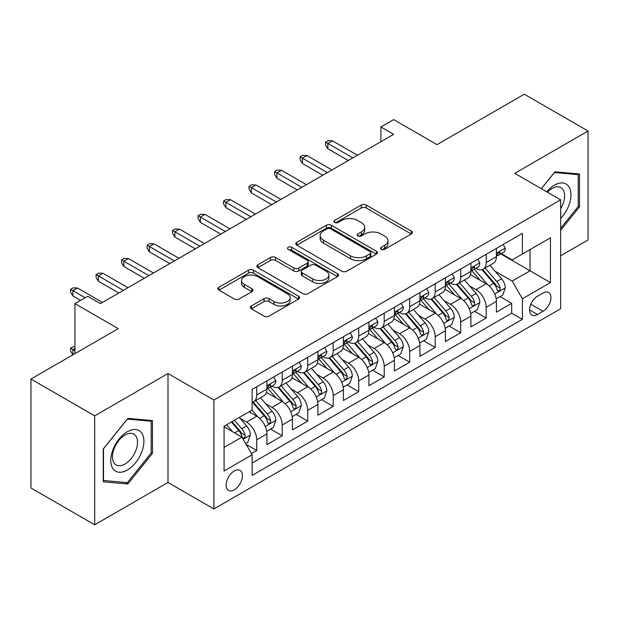 <?xml version="1.0" encoding="UTF-8"?>
<svg xmlns="http://www.w3.org/2000/svg" width="619" height="619" viewBox="0 0 619 619"><rect width="100%" height="100%" fill="white"/><g stroke="black" fill="none" stroke-linecap="round" stroke-linejoin="round"><path stroke-width="0.93" d="M381.219 249.333A2.476 1.431 0 0 0 384.724 249.333L411.31 233.982A3.536 2.043 0 0 0 412.347 232.543A3.536 2.043 0 0 0 411.31 231.096L366.262 205.082A3.536 2.043 0 0 0 361.256 205.082L334.67 220.441A2.476 1.431 0 0 0 333.943 221.447A2.476 1.431 0 0 0 334.67 222.461A2.476 1.431 0 0 0 338.167 222.461L341.611 220.472A11.328 6.538 0 0 1 357.627 220.472L361.38 222.639A11.328 6.538 0 0 1 364.699 227.266A11.328 6.538 0 0 1 361.38 231.885L357.944 233.874A2.476 1.431 0 0 0 357.217 234.887A2.476 1.431 0 0 0 357.944 235.901A2.476 1.431 0 0 0 361.45 235.901L364.885 233.912A11.328 6.538 0 0 1 380.902 233.912L384.654 236.079A11.328 6.538 0 0 1 387.974 240.706A11.328 6.538 0 0 1 384.654 245.325L381.219 247.314A2.476 1.431 0 0 0 380.492 248.327A2.476 1.431 0 0 0 381.219 249.333L381.219 247.314M234.284 489.822A11.537 6.662 120 0 0 241.82 479.655A11.537 6.662 120 0 0 240.056 470.409A11.537 6.662 120 0 0 234.284 470.982A11.537 6.662 120 0 0 226.747 481.149A11.537 6.662 120 0 0 228.519 490.395A11.537 6.662 120 0 0 234.284 489.822M251.391 305.941A3.536 2.043 0 0 0 250.355 307.388A3.536 2.043 0 0 0 251.391 308.827L264.027 316.123A3.536 2.043 0 0 0 269.033 316.123L298.567 299.078A3.536 2.043 0 0 0 299.604 297.631A3.536 2.043 0 0 0 298.567 296.184L253.519 270.178A3.536 2.043 0 0 0 248.513 270.178L218.979 287.231A3.536 2.043 0 0 0 217.942 288.671A3.536 2.043 0 0 0 218.979 290.118L234.245 298.931A3.536 2.043 0 0 0 239.251 298.931L251.894 291.634A3.536 2.043 0 0 0 252.931 290.187A3.536 2.043 0 0 0 251.894 288.748L244.319 284.376A9.471 5.463 0 0 1 241.549 280.508A9.471 5.463 0 0 1 247.391 275.463A9.471 5.463 0 0 1 257.713 276.647L287.371 293.77A9.471 5.463 0 0 1 290.141 297.631A9.471 5.463 0 0 1 284.299 302.683A9.471 5.463 0 0 1 273.977 301.499L269.033 298.644A3.536 2.043 0 0 0 264.027 298.644L251.391 305.941L251.391 308.827M560.644 255.771L588.05 239.948L588.05 131.019L524.308 94.212L436.983 144.629L393.638 119.606L380.894 126.965L393.638 134.331L100.425 303.612L87.681 296.253L74.93 303.612L74.93 353.658M94.692 415.852L94.692 524.788L167.997 482.464L167.997 373.536L94.692 415.852L30.95 379.052L118.275 328.635L74.93 303.612M167.997 373.536L213.888 400.029L560.644 199.836L560.644 308.765L213.888 508.957L213.888 400.029M588.05 131.019L514.745 173.335L560.644 199.836M341.866 271.192A3.536 2.043 0 0 0 346.864 271.192L376.398 254.138A3.536 2.043 0 0 0 377.435 252.699A3.536 2.043 0 0 0 376.398 251.252L331.351 225.239A3.536 2.043 0 0 0 326.345 225.239L296.818 242.292A3.536 2.043 0 0 0 295.781 243.739A3.536 2.043 0 0 0 296.818 245.178L341.866 271.192M289.174 249.875A2.476 1.431 0 0 1 291.688 250.223L291.688 247.275L337.487 273.722A3.536 2.043 0 0 1 338.523 275.161A3.536 2.043 0 0 1 337.487 276.608L307.953 293.661A3.536 2.043 0 0 1 302.946 293.661L257.899 267.648L257.899 264.762A3.536 2.043 0 0 0 256.862 266.209A3.536 2.043 0 0 0 257.899 267.648M257.899 264.762L270.534 257.465A3.536 2.043 0 0 1 275.54 257.465L293.808 268.012A3.536 2.043 0 0 0 298.815 268.012L307.202 263.168A3.536 2.043 0 0 0 308.239 261.729A3.536 2.043 0 0 0 307.202 260.282L288.183 249.302A2.476 1.431 0 0 1 287.456 248.289A2.476 1.431 0 0 1 288.988 246.966A2.476 1.431 0 0 1 291.688 247.275M94.692 524.788L30.95 487.981L30.95 379.052M251.43 453.572L256.723 450.524L246.138 444.411M240.126 418.413L246.524 422.112A14.423 8.326 60 0 1 256.723 439.776L266.921 433.888L266.921 444.635L282.218 435.799L270.619 429.106M265.621 403.696L272.02 407.387A14.423 8.326 60 0 1 282.218 425.052L292.416 419.164L292.416 429.911L307.713 421.082L296.114 414.382M291.116 388.972L297.515 392.67A14.423 8.326 60 0 1 307.713 410.335L317.911 404.447L317.911 415.194L333.215 406.358L321.609 399.665M316.611 374.255L323.01 377.946A14.423 8.326 60 0 1 333.215 395.611L343.413 389.722L343.413 400.47L358.711 391.641L347.104 384.941M342.106 359.531L348.512 363.229A14.423 8.326 60 0 1 358.711 380.894L368.909 375.006L368.909 385.753L384.206 376.917L372.607 370.224M367.609 344.814L374.008 348.512A14.423 8.326 60 0 1 384.206 366.177L394.404 360.289L394.404 371.029L409.701 362.2L398.102 355.499M393.104 330.089L399.503 333.788A14.423 8.326 60 0 1 409.701 351.453L419.899 345.564L419.899 356.312L435.196 347.476L423.597 340.783M418.599 315.373L424.998 319.071A14.423 8.326 60 0 1 435.196 336.736L445.394 330.848L445.394 341.587L460.698 332.759L449.092 326.058M444.094 300.648L450.493 304.347A14.423 8.326 60 0 1 460.698 322.012L470.897 316.123L470.897 326.871L486.194 318.034L486.194 307.295A14.423 8.326 -120 0 0 475.996 289.63L469.589 285.932M474.587 311.342L486.194 318.034M266.921 433.888A14.423 8.326 -120 0 0 256.723 416.223L249.07 411.805M292.416 419.164A14.423 8.326 -120 0 0 282.218 401.499L266.449 392.4M317.911 404.447A14.423 8.326 -120 0 0 307.713 386.782L291.944 377.675M343.413 389.722A14.423 8.326 -120 0 0 333.215 372.058L317.446 362.958M368.909 375.006A14.423 8.326 -120 0 0 358.711 357.341L342.941 348.234M394.404 360.289A14.423 8.326 -120 0 0 384.206 342.624L368.437 333.517M419.899 345.564A14.423 8.326 -120 0 0 409.701 327.9L393.932 318.8M445.394 330.848A14.423 8.326 -120 0 0 435.196 313.183L419.427 304.076M470.897 316.123A14.423 8.326 -120 0 0 460.698 298.459L444.929 289.359M543.049 293.011L537.439 296.253A11.181 6.453 120 0 0 530.135 306.103A11.181 6.453 120 0 0 531.853 315.056A11.181 6.453 120 0 0 537.439 314.506L543.049 311.264A11.181 6.453 120 0 0 550.353 301.414A11.181 6.453 120 0 0 548.635 292.462A11.181 6.453 120 0 0 543.049 293.011M224.086 447.429L241.936 437.122L252.134 454.787L252.134 475.4L522.397 319.365L522.397 298.753L512.199 281.088L495.084 271.215M252.134 454.787L224.086 470.982L224.086 426.228L252.134 410.041L252.134 389.428L522.397 233.394L522.397 254.007L550.446 237.812L550.446 282.566L522.397 298.753M271.888 386.117L272.02 386.194A14.423 8.326 60 0 0 279.231 386.906L289.429 381.018A14.423 8.326 -120 0 0 292.416 374.418L292.416 366.169M297.383 371.392L297.515 371.47A14.423 8.326 60 0 0 304.726 372.189L314.924 366.301A14.423 8.326 -120 0 0 317.911 359.693L317.911 351.453M322.878 356.676L323.01 356.753A14.423 8.326 60 0 0 330.221 357.465L340.427 351.577A14.423 8.326 -120 0 0 343.413 344.976L343.413 336.728M348.373 341.951L348.512 342.028A14.423 8.326 60 0 0 355.724 342.748L365.922 336.86A14.423 8.326 -120 0 0 368.909 330.252L368.909 322.012M373.876 327.234L374.008 327.312A14.423 8.326 60 0 0 381.219 328.024L391.417 322.135A14.423 8.326 -120 0 0 394.404 315.535L394.404 307.295M399.371 312.518L399.503 312.587A14.423 8.326 60 0 0 406.714 313.307L416.912 307.419A14.423 8.326 -120 0 0 419.899 300.819L419.899 292.57M424.866 297.793L424.998 297.871A14.423 8.326 60 0 0 432.209 298.582L442.407 292.694A14.423 8.326 -120 0 0 445.394 286.094L445.394 277.854M450.361 283.076L450.493 283.154A14.423 8.326 60 0 0 457.704 283.866L467.91 277.977A14.423 8.326 -120 0 0 470.897 271.377L470.897 263.129M252.134 463.035L511.689 313.183L511.689 303.318L496.392 312.154L496.392 301.407A14.423 8.326 -120 0 0 486.194 283.742L470.425 274.635M475.856 268.352L475.996 268.429A14.423 8.326 -120 0 0 483.207 269.141A14.423 8.326 -120 0 0 486.194 262.541L486.194 254.301M483.207 269.141L493.405 263.253A14.423 8.326 -120 0 0 496.392 256.653L496.392 248.412M256.723 386.782L256.723 395.023A14.423 8.326 60 0 1 253.736 401.63A14.423 8.326 60 0 1 252.134 402.211M253.736 401.63L263.934 395.742A14.423 8.326 -120 0 0 266.921 389.134L266.921 380.894M282.218 372.058L282.218 380.306A14.423 8.326 60 0 1 279.231 386.906M307.713 357.341L307.713 365.581A14.423 8.326 60 0 1 304.726 372.189M333.215 342.617L333.215 350.865A14.423 8.326 60 0 1 330.221 357.465M358.711 327.9L358.711 336.14A14.423 8.326 60 0 1 355.724 342.748M384.206 313.183L384.206 321.423A14.423 8.326 60 0 1 381.219 328.024M409.701 298.459L409.701 306.699A14.423 8.326 60 0 1 406.714 313.307M435.196 283.742L435.196 291.982A14.423 8.326 60 0 1 432.209 298.582M460.698 269.017L460.698 277.266A14.423 8.326 60 0 1 457.704 283.866M460.698 322.012L460.698 332.759M435.196 336.736L435.196 347.476M409.701 351.453L409.701 362.2M384.206 366.177L384.206 376.917M358.711 380.894L358.711 391.641M333.215 395.611L333.215 406.358M307.713 410.335L307.713 421.082M282.218 425.052L282.218 435.799M256.723 439.776L256.723 450.524M241.936 437.122L224.086 426.824M512.199 281.088L530.042 270.789L530.042 249.589L550.446 237.812M500.848 253.929L550.446 282.566M501.359 253.635L512.199 259.895L522.397 254.007M167.997 482.464L213.888 508.957M380.894 126.965L380.894 141.689M500.09 296.617L511.689 303.318M511.689 313.183L522.397 319.365M560.644 230.283L579.508 206.816L579.508 174.009L554.903 171.811L541.339 188.687M103.234 481.791L127.839 483.988L152.444 453.379L152.444 420.572L127.839 418.374L103.234 448.984L103.234 481.791M578.231 206.081L579.508 206.816M151.168 452.644L152.444 453.379M125.239 482.487L127.839 483.988M382.209 249.689L384.654 248.273A11.328 6.538 0 0 0 387.974 243.646L387.974 240.706M364.699 227.266L364.699 230.206A11.328 6.538 0 0 1 361.38 234.833L358.935 236.249M411.264 234.013L366.262 208.03A3.536 2.043 0 0 0 361.256 208.03L335.66 222.809M376.352 254.169L331.351 228.187A3.536 2.043 0 0 0 326.345 228.187L296.865 245.209M370.147 253.705A2.476 1.431 0 0 0 370.866 252.699A2.476 1.431 0 0 0 370.147 251.685L330.6 228.852A2.476 1.431 0 0 0 327.095 228.852L323.466 230.949A11.328 6.538 0 0 0 320.155 235.576A11.328 6.538 0 0 0 323.466 240.195L350.493 255.802A11.328 6.538 0 0 0 366.518 255.802L370.147 253.705L370.147 256.653A2.476 1.431 0 0 0 370.866 255.639L370.866 252.699M320.155 235.576L320.155 238.516A11.328 6.538 0 0 0 323.466 243.143L323.466 240.195M370.147 256.653L366.518 258.75A11.328 6.538 0 0 1 350.493 258.75L323.466 243.143M257.945 267.679L270.534 260.406L270.534 257.465M308.239 261.729L308.239 264.669A3.536 2.043 0 0 1 307.202 266.116L298.815 270.952A3.536 2.043 0 0 1 293.808 270.952L275.54 260.406A3.536 2.043 0 0 0 270.534 260.406M291.688 250.223L337.432 276.639M312.773 278.96A9.471 5.463 0 0 0 323.087 280.144A9.471 5.463 0 0 0 328.929 275.091A9.471 5.463 0 0 0 326.159 271.223L315.713 265.195A3.536 2.043 0 0 0 310.707 265.195L302.32 270.031A3.536 2.043 0 0 0 301.283 271.478A3.536 2.043 0 0 0 302.32 272.925L312.773 278.96L312.773 281.9A9.471 5.463 0 0 0 323.087 283.084A9.471 5.463 0 0 0 328.929 278.032L328.929 275.091M301.283 271.478L301.283 274.426A3.536 2.043 0 0 0 302.32 275.865L302.32 272.925M312.773 281.9L302.32 275.865M290.141 297.631L290.141 300.579A9.471 5.463 0 0 1 284.299 305.624A9.471 5.463 0 0 1 273.977 304.44L269.033 301.585A3.536 2.043 0 0 0 264.027 301.585L251.438 308.858M241.549 280.508L241.549 283.456A9.471 5.463 0 0 0 244.319 287.317L244.319 284.376M251.848 291.665L244.319 287.317M298.52 299.101L253.519 273.126A3.536 2.043 0 0 0 248.513 273.126L219.025 290.149M496.175 298.876L502.767 295.077L505.313 287.711A9.556 5.517 -120 0 0 501.591 278.743L489.939 265.257M487.61 284.67L474.293 269.257M480.035 280.183L472.305 271.238A22.895 13.216 -120 0 0 471.593 270.441M481.907 269.66L493.691 283.309A9.556 5.517 60 0 1 497.096 289.885L497.792 291.023L499.084 290.837L499.943 289.785L500.152 288.121A9.556 5.517 -120 0 0 496.748 281.537L485.095 268.05M482.596 269.443L495.262 284.098A4.867 2.809 60 0 1 496.484 286.001L500.152 288.121M503.146 244.513L505.313 248.265A9.556 5.517 60 0 1 503.332 252.49L498.488 255.283A9.556 5.517 -120 0 0 500.152 253.086L499.951 252.235L498.759 252.475L497.096 254.85A9.556 5.517 60 0 1 496.392 256.212M496.709 255.732L496.748 255.732A9.556 5.517 -120 0 0 498.488 255.283M352.845 157.884L327.861 143.453L327.861 148.753L325.563 145.07L325.563 142.13L327.861 143.453L332.449 140.807L357.434 155.23M327.861 148.753L348.257 160.53M325.563 142.13L328.109 140.66L332.449 140.807M560.644 218.445A23.437 13.533 120 0 0 570.656 191.256A23.437 13.533 120 0 0 554.392 185.189A23.437 13.533 120 0 0 546.716 191.797M560.644 208.618A17.742 10.244 120 0 0 560.946 187.611A17.742 10.244 120 0 0 552.071 188.493A17.742 10.244 120 0 0 547.428 192.2M541.385 188.718L554.392 172.539L578.231 174.666L578.231 206.452L560.644 228.341M576.653 173.753L578.231 174.666M141.681 452.172A23.437 13.533 120 0 0 135.615 429.532A23.437 13.533 120 0 0 112.975 449.603A23.437 13.533 120 0 0 119.041 472.243A23.437 13.533 120 0 0 141.681 452.172M135.87 450.516A17.742 10.244 120 0 0 133.874 434.182A17.742 10.244 120 0 0 114.136 448.574A17.742 10.244 120 0 0 116.132 464.915A17.742 10.244 120 0 0 135.87 450.516M103.489 480.545L103.489 448.76L127.328 419.102L151.168 421.23L151.168 453.015L127.328 482.673L103.234 480.398M149.589 420.316L151.168 421.23M470.68 313.601L477.264 309.794L479.818 302.436A9.556 5.517 -120 0 0 476.096 293.46L464.443 279.974M462.114 299.395L448.798 283.974M454.532 294.907L446.81 285.955A22.895 13.216 -120 0 0 446.098 285.158M456.412 284.384L468.188 298.025A9.556 5.517 60 0 1 471.601 304.61L472.289 305.74L473.581 305.562L474.448 304.509L474.657 302.838A9.556 5.517 -120 0 0 471.252 296.261L459.6 282.775M457.101 284.16L469.759 298.822A4.867 2.809 60 0 1 470.989 300.726L474.657 302.838M445.185 328.318L451.769 324.518L454.323 317.152A9.556 5.517 -120 0 0 450.601 308.185L438.948 294.698M436.612 314.112L423.303 298.698M429.037 309.624L421.315 300.679A22.895 13.216 -120 0 0 420.603 299.882M430.909 299.101L442.693 312.742A9.556 5.517 60 0 1 446.098 319.327L446.794 320.464L448.086 320.278L448.953 319.226L449.162 317.562A9.556 5.517 -120 0 0 445.757 310.978L434.105 297.491M431.605 298.884L444.264 313.539A4.867 2.809 60 0 1 445.494 315.442L449.162 317.562M419.682 343.042L426.274 339.235L428.82 331.877A9.556 5.517 -120 0 0 425.098 322.901L413.453 309.415M411.117 328.836L397.8 313.415M403.542 324.341L395.812 315.396A22.895 13.216 -120 0 0 395.108 314.599M405.414 313.825L417.198 327.466A9.556 5.517 60 0 1 420.603 334.051L421.299 335.181L422.591 335.003L423.458 333.951L423.667 332.279A9.556 5.517 -120 0 0 420.255 325.702L408.61 312.216M406.11 313.601L418.769 328.263A4.867 2.809 60 0 1 419.999 330.167L423.667 332.279M394.187 357.759L400.779 353.952L403.325 346.594A9.556 5.517 -120 0 0 399.603 337.626L387.958 324.139M385.622 343.553L372.305 328.14M378.047 339.065L370.317 330.12A22.895 13.216 -120 0 0 369.605 329.323M379.919 328.542L391.703 342.183A9.556 5.517 60 0 1 395.108 348.768L395.804 349.905L397.096 349.72L397.955 348.667L398.164 347.004A9.556 5.517 -120 0 0 394.76 340.419L383.115 326.933M380.608 328.318L393.274 342.98A4.867 2.809 60 0 1 394.496 344.884L398.164 347.004M477.651 259.229L479.818 262.982A9.556 5.517 60 0 1 477.837 267.207L472.993 270.008A9.556 5.517 -120 0 0 474.657 267.803L474.456 266.959L473.264 267.199L471.601 269.575A9.556 5.517 60 0 1 470.897 270.936M471.214 270.457L471.252 270.457A9.556 5.517 -120 0 0 472.993 270.008M327.35 172.6L302.358 158.178L302.358 163.478L300.068 159.795L300.068 156.847L302.358 158.178L306.947 155.524L331.939 169.954M302.358 163.478L322.754 175.247M300.068 156.847L302.614 155.377L306.947 155.524M452.156 273.946L454.323 277.707A9.556 5.517 60 0 1 452.342 281.931L447.498 284.725A9.556 5.517 -120 0 0 449.162 282.527L448.961 281.676L447.769 281.916L446.098 284.291A9.556 5.517 60 0 1 445.394 285.653M445.719 285.173L445.757 285.173A9.556 5.517 -120 0 0 447.498 284.725M301.848 187.317L276.863 172.894L276.863 178.195L274.573 174.512L274.573 171.571L276.863 172.894L281.452 170.248L306.444 184.671M276.863 178.195L297.259 189.971M274.573 171.571L277.119 170.101L281.452 170.248M426.653 288.671L428.82 292.423A9.556 5.517 60 0 1 426.847 296.648L422.003 299.449A9.556 5.517 -120 0 0 423.667 297.244L423.466 296.4L422.266 296.64L420.603 299.016A9.556 5.517 60 0 1 419.899 300.37M420.216 299.898L420.255 299.898A9.556 5.517 -120 0 0 422.003 299.449M276.353 202.042L251.368 187.619L251.368 192.911L249.07 189.236L249.07 186.288L251.368 187.619L255.957 184.965L280.941 199.388M251.368 192.911L271.764 204.688M249.07 186.288L251.624 184.818L255.957 184.965M401.158 303.387L403.325 307.14A9.556 5.517 60 0 1 401.352 311.372L396.5 314.166A9.556 5.517 -120 0 0 398.164 311.968L397.963 311.117L396.771 311.357L395.108 313.732A9.556 5.517 60 0 1 394.404 315.094M394.721 314.614L394.76 314.614A9.556 5.517 -120 0 0 396.5 314.166M250.857 216.758L225.873 202.336L225.873 207.636L223.575 203.953L223.575 201.013L225.873 202.336L230.461 199.689L255.446 214.112M225.873 207.636L246.269 219.412M223.575 201.013L226.128 199.542L230.461 199.689M368.692 372.483L375.284 368.676L377.83 361.318A9.556 5.517 -120 0 0 374.108 352.343L362.463 338.856M360.126 358.277L346.81 342.856M352.551 353.782L344.822 344.837A22.895 13.216 -120 0 0 344.11 344.04M354.424 343.266L366.208 356.908A9.556 5.517 60 0 1 369.613 363.492L370.309 364.622L371.601 364.436L372.46 363.392L372.669 361.72A9.556 5.517 -120 0 0 369.264 355.144L357.612 341.649M355.113 343.042L367.779 357.697A4.867 2.809 60 0 1 369.001 359.608L372.669 361.72M375.663 318.112L377.83 321.865A9.556 5.517 60 0 1 375.849 326.089L371.005 328.89A9.556 5.517 -120 0 0 372.669 326.685L372.468 325.842L371.276 326.081L369.613 328.457A9.556 5.517 60 0 1 368.909 329.811M369.226 329.339L369.264 329.339A9.556 5.517 -120 0 0 371.005 328.89M225.362 231.483L200.378 217.052L200.378 222.353L198.08 218.677L198.08 215.729L200.378 217.052L204.966 214.406L229.951 228.829M200.378 222.353L220.774 234.129M198.08 215.729L200.633 214.259L204.966 214.406M343.197 387.2L349.781 383.393L352.335 376.035A9.556 5.517 -120 0 0 348.613 367.067L336.96 353.573M334.631 372.994L321.315 357.581M327.049 368.506L319.327 359.562A22.895 13.216 -120 0 0 318.615 358.765M328.929 357.983L340.705 371.624A9.556 5.517 60 0 1 344.118 378.209L344.814 379.339L346.098 379.161L346.965 378.108L347.174 376.445A9.556 5.517 -120 0 0 343.769 369.86L332.117 356.374M329.618 357.759L342.276 372.421A4.867 2.809 60 0 1 343.506 374.325L347.174 376.445M350.168 332.829L352.335 336.581A9.556 5.517 60 0 1 350.354 340.814L345.51 343.607A9.556 5.517 -120 0 0 347.174 341.409L346.973 340.558L345.781 340.798L344.118 343.174A9.556 5.517 60 0 1 343.413 344.535M343.731 344.056L343.769 344.056A9.556 5.517 -120 0 0 345.51 343.607M199.867 246.2L174.875 231.777L174.875 237.077L172.585 233.394L172.585 230.454L174.875 231.777L179.471 229.123L204.456 243.553M174.875 237.077L195.271 248.853M172.585 230.454L175.131 228.976L179.471 229.123M317.702 401.917L324.286 398.118L326.84 390.759A9.556 5.517 -120 0 0 323.118 381.784L311.465 368.297M309.129 387.711L295.82 372.298M301.554 383.223L293.832 374.278A22.895 13.216 -120 0 0 293.12 373.481M303.426 372.708L315.21 386.349A9.556 5.517 60 0 1 318.615 392.933L319.311 394.063L320.603 393.877L321.47 392.833L321.679 391.162A9.556 5.517 -120 0 0 318.274 384.585L306.622 371.091M304.122 372.483L316.781 387.138A4.867 2.809 60 0 1 318.011 389.042L321.679 391.162M324.673 347.553L326.84 351.306A9.556 5.517 60 0 1 324.859 355.53L320.015 358.331A9.556 5.517 -120 0 0 321.679 356.126L321.478 355.283L320.286 355.515L318.615 357.898A9.556 5.517 60 0 1 317.911 359.252M318.236 358.78L318.274 358.78A9.556 5.517 -120 0 0 320.015 358.331M174.365 260.924L149.38 246.494L149.38 251.794L147.09 248.118L147.09 245.17L149.38 246.494L153.969 243.847L178.961 258.27M149.38 251.794L169.776 263.57M147.09 245.17L149.636 243.7L153.969 243.847M292.207 416.641L298.791 412.834L301.337 405.476A9.556 5.517 -120 0 0 297.623 396.5L285.97 383.014M283.634 402.435L270.325 387.022M276.059 397.947L268.329 389.003A22.895 13.216 -120 0 0 267.625 388.198M277.931 387.424L289.715 401.066A9.556 5.517 60 0 1 293.12 407.65L293.816 408.78L295.108 408.602L295.975 407.55L296.184 405.886A9.556 5.517 -120 0 0 292.772 399.301L281.127 385.815M278.627 387.2L291.286 401.863A4.867 2.809 60 0 1 292.516 403.766L296.184 405.886M299.17 362.27L301.337 366.022A9.556 5.517 60 0 1 299.364 370.255L294.52 373.048A9.556 5.517 -120 0 0 296.184 370.851L295.983 370L294.783 370.239L293.12 372.615A9.556 5.517 60 0 1 292.416 373.977M292.733 373.497L292.772 373.497A9.556 5.517 -120 0 0 294.52 373.048M148.87 275.641L123.885 261.218L123.885 266.518L121.587 262.835L121.587 259.895L123.885 261.218L128.473 258.564L153.458 272.994M123.885 266.518L144.281 278.295M121.587 259.895L124.14 258.417L128.473 258.564M266.704 431.358L273.296 427.559L275.842 420.193A9.556 5.517 -120 0 0 272.12 411.225L260.475 397.738M258.138 417.152L252.041 410.095M250.563 412.664L249.573 411.519M252.436 402.149L264.22 415.79A9.556 5.517 60 0 1 267.625 422.367L268.321 423.504L269.613 423.319L270.472 422.274L270.689 420.603A9.556 5.517 -120 0 0 267.276 414.018L255.632 400.532M253.132 401.924L265.791 416.579A4.867 2.809 60 0 1 267.013 418.483L270.689 420.603M273.675 376.994L275.842 380.747A9.556 5.517 60 0 1 273.869 384.972L269.017 387.773A9.556 5.517 -120 0 0 270.689 385.567L270.488 384.724L269.288 384.956L267.625 387.339A9.556 5.517 60 0 1 266.921 388.693M267.238 388.221L267.276 388.221A9.556 5.517 -120 0 0 269.017 387.773M123.374 290.365L98.39 275.935L98.39 281.235L96.092 277.56L96.092 274.612L98.39 275.935L102.978 273.288L127.963 287.711M98.39 281.235L118.786 293.011M96.092 274.612L98.645 273.141L102.978 273.288M245.635 443.529L247.801 442.276L250.347 434.917A9.556 5.517 -120 0 0 246.625 425.942L239.29 417.454M232.442 431.644L226.546 424.812M225.068 427.389L224.086 426.251M231.39 422.019L238.725 430.507A9.556 5.517 60 0 1 242.13 437.091L242.826 438.221L244.118 438.043L244.977 436.991L245.186 435.327A9.556 5.517 -120 0 0 241.781 428.743L234.446 420.247M231.978 421.678L240.296 431.304A4.867 2.809 60 0 1 241.518 433.207L245.186 435.327M74.93 348.365L72.895 349.542L74.93 350.718M70.597 348.218L72.895 349.542L72.895 354.834L70.597 351.159L70.597 348.218L73.15 346.741L74.93 346.802M85.128 297.724L72.895 290.659L72.895 295.959L70.597 292.276L70.597 289.336L72.895 290.659L77.483 288.005L102.468 302.436M72.895 295.959L80.54 300.37M70.597 289.336L73.15 287.858L77.483 288.005M246.524 422.112L256.723 416.223M272.02 407.387L282.218 401.499M297.515 392.67L307.713 386.782M323.01 377.946L333.215 372.058M348.512 363.229L358.711 357.341M374.008 348.512L384.206 342.624M399.503 333.788L409.701 327.9M424.998 319.071L435.196 313.183M450.493 304.347L460.698 298.459M475.996 289.63L486.194 283.742M486.194 262.541L496.392 256.653M256.723 395.023L266.921 389.134M282.218 380.306L292.416 374.418M307.713 365.581L317.911 359.693M333.215 350.865L343.413 344.976M358.711 336.14L368.909 330.252M384.206 321.423L394.404 315.535M409.701 306.699L419.899 300.819M435.196 291.982L445.394 286.094M460.698 277.266L470.897 271.377M486.194 307.295L496.392 301.407M530.823 304.208L543.049 311.264M529.539 309.941L537.439 314.506M384.654 248.273L384.654 245.325M357.944 235.901L357.944 233.874M361.38 234.833L361.38 231.885M334.67 222.461L334.67 220.441M361.256 208.03L361.256 205.082M366.262 208.03L366.262 205.082M411.31 233.982L411.31 231.096M296.818 245.178L296.818 242.292M326.345 228.187L326.345 225.239M331.351 228.187L331.351 225.239M376.398 254.138L376.398 251.252M350.493 258.75L350.493 255.802M366.518 258.75L366.518 255.802M275.54 260.406L275.54 257.465M293.808 270.952L293.808 268.012M298.815 270.952L298.815 268.012M307.202 266.116L307.202 263.168M337.487 276.608L337.487 273.722M264.027 301.585L264.027 298.644M269.033 301.585L269.033 298.644M273.977 304.44L273.977 301.499M251.894 291.634L251.894 288.748M218.979 290.118L218.979 287.231M248.513 273.126L248.513 270.178M253.519 273.126L253.519 270.178M298.567 299.078L298.567 296.184M494.72 293.979L505.251 287.897M496.748 281.537L501.591 278.743M489.134 285.939L493.691 283.309M505.251 248.149L496.392 253.272M498.922 252.374L500.152 253.086M469.225 308.695L479.756 302.621M471.252 296.261L476.096 293.46M463.631 300.656L468.188 298.025M443.722 323.42L454.253 317.338M445.757 310.978L450.601 308.185M438.136 315.381L442.693 312.742M418.227 338.136L428.758 332.063M420.255 325.702L425.098 322.901M412.641 330.097L417.198 327.466M392.732 352.861L403.263 346.779M394.76 340.419L399.603 337.626M387.146 344.814L391.703 342.183M479.756 262.874L470.897 267.988M473.427 267.091L474.657 267.803M454.253 277.591L445.394 282.705M447.924 281.815L449.162 282.527M428.758 292.315L419.899 297.43M422.429 296.532L423.667 297.244M403.263 307.032L394.404 312.146M396.934 311.256L398.164 311.968M367.237 367.578L377.768 361.496M369.264 355.144L374.108 352.343M361.651 359.538L366.208 356.908M377.768 321.756L368.909 326.871M371.439 325.973L372.669 326.685M341.742 382.302L352.273 376.22M343.769 369.86L348.613 367.067M336.148 374.255L340.705 371.624M352.273 336.473L343.413 341.587M345.944 340.698L347.174 341.409M316.239 397.019L326.77 390.937M318.274 384.585L323.118 381.784M310.653 388.98L315.21 386.349M326.77 351.197L317.911 356.312M320.441 355.414L321.679 356.126M290.744 411.743L301.275 405.662M292.772 399.301L297.623 396.5M285.158 403.696L289.715 401.066M301.275 365.914L292.416 371.029M294.946 370.139L296.184 370.851M265.249 426.46L275.78 420.378M267.276 414.018L272.12 411.225M259.663 418.421L264.22 415.79M275.78 380.639L266.921 385.753M269.451 384.856L270.689 385.567M243.143 439.219L250.285 435.103M241.781 428.743L246.625 425.942M234.601 432.89L238.725 430.507"/></g></svg>
